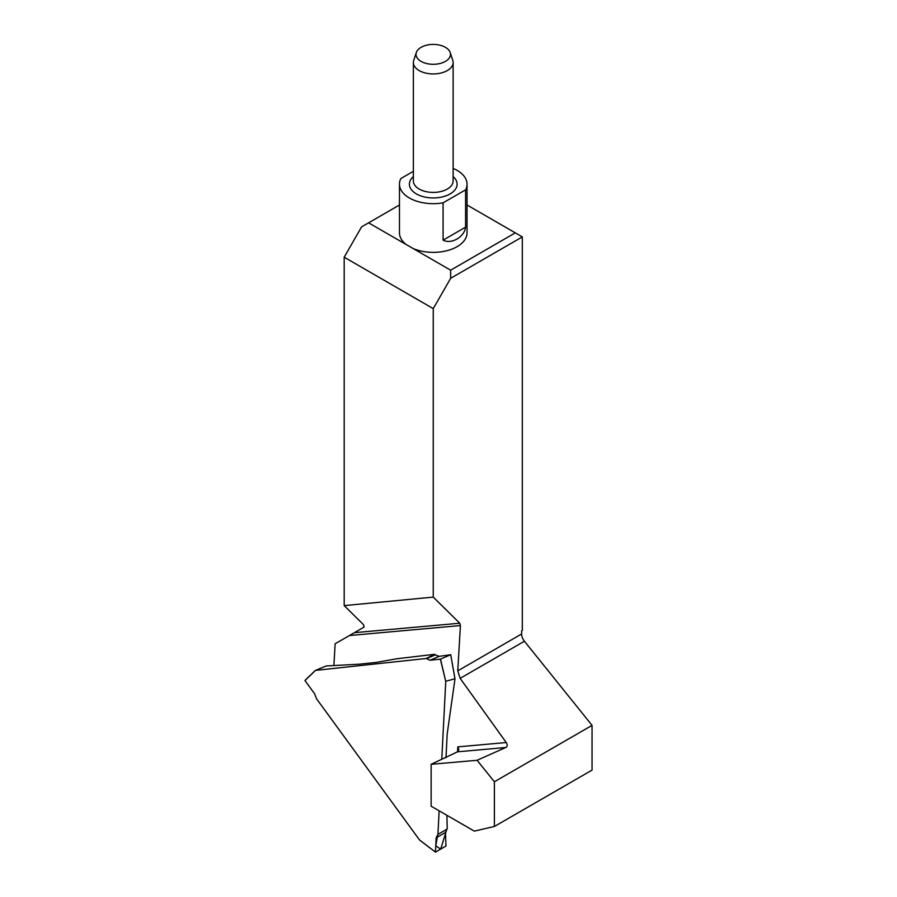 <?xml version="1.0" encoding="UTF-8"?>
<svg xmlns="http://www.w3.org/2000/svg" width="897" height="897" viewBox="0 0 897 897"><rect width="100%" height="100%" fill="white"/><g stroke="black" fill="none" stroke-linecap="round" stroke-linejoin="round"><path stroke-width="1.35" d="M494.382 826.485L474.311 831.127L431.143 806.201L431.143 764.3L477.103 760.275L494.382 781.769L494.382 826.485L592.054 770.097L592.054 725.37L494.382 781.769M399.468 204.998L368.6 222.826L413.102 248.514A33.783 19.51 0 0 0 448.433 250.285A33.783 19.51 0 0 0 467.034 232.861L467.034 184.177A33.783 19.51 180 0 1 465.577 189.85L465.577 227.176C464.399 237.021 451.426 244.533 443.084 240.161L443.084 202.834A33.783 19.51 180 0 1 413.102 199.829A33.783 19.51 180 0 1 399.468 184.177A33.783 19.51 180 0 1 400.925 178.492L413.371 171.305M399.468 184.177L399.468 232.861A33.783 19.51 0 0 0 406.128 244.489M413.102 248.514L450.63 270.188L515.293 232.861L467.034 204.998M515.293 232.861L522.312 236.909L522.312 630.434L521.617 630.849L521.617 633.988A7.95 4.586 60 0 0 524.42 641.232L592.054 725.37M522.312 236.909L450.664 278.283L433.251 308.624L344.19 257.204L344.19 605.621L363.543 624.693L364.126 627.048L335.142 643.777L333.875 665.552M524.42 641.232L460.139 678.356L457.762 670.855L460.419 625.568L459.757 623.224L433.251 597.11L433.251 308.624M344.19 257.204L361.603 226.863L368.6 222.826M460.139 678.356L506.233 742.537L457.806 746.876L458.816 749.432M477.103 760.275L505.807 747.493C507.478 746.45 507.624 744.802 506.233 742.537M505.807 747.493L457.504 751.821L431.143 764.3M457.806 746.876L457.515 751.821L458.793 749.814M433.251 597.11L344.19 605.621M450.63 270.188L450.664 278.283M453.131 168.401A33.783 19.51 180 0 1 467.034 184.177M443.084 202.834L465.577 189.85M450.148 52.463L452.761 60.29A19.88 11.47 180 0 1 453.131 62.465A19.88 11.47 180 0 1 433.251 73.935A19.88 11.47 180 0 1 413.371 62.465A19.88 11.47 180 0 1 413.741 60.29L416.354 52.463A17.211 9.934 0 0 0 433.251 64.292A17.211 9.934 0 0 0 450.148 52.463A17.211 9.934 0 0 0 445.417 47.328A17.211 9.934 0 0 0 428.205 44.85A17.211 9.934 0 0 0 416.354 52.463M441.773 759.277L445.753 681.485L440.36 659.138L430.022 660.248L426.198 658.488L315.542 670.384L304.958 680.554L314.578 693.729L316.641 698.909L419.471 839.906L435.449 852.094L436.177 837.798L437.927 834.389L439.138 810.821M426.198 658.488L434.653 654.305L397.046 658.734L376.247 662.412L359.226 664.206L326.183 665.955L315.542 670.384M437.927 834.389L447.244 828.996L446.897 815.306M445.977 757.763L447.177 734.071L454.992 678.838L450.72 654.72L439.149 656.346L430.022 660.248M445.843 681.238L454.947 678.782L450.72 654.72L440.505 659.093L445.753 681.485M437.781 834.468L446.796 829.265L437.781 834.468L435.774 845.804L440.696 849.145L446.796 829.265L445.461 832.438L436.177 837.798M435.449 852.094L445.977 846.017L445.461 832.438M426.378 658.656L435.258 654.866L439.149 656.346M450.72 654.72L455.003 678.883M435.258 654.866L434.653 654.305M304.958 680.554L315.452 670.395M457.762 670.855L521.617 633.988M460.419 625.568L349.404 635.536M354.337 632.688L459.757 623.224M453.131 176.563A23.849 13.769 180 0 1 448.96 194.537A23.849 13.769 180 0 1 417.542 194.537A23.849 13.769 180 0 1 413.371 176.563M413.371 62.465L413.371 180.925A19.88 11.47 0 0 0 433.251 192.406A19.88 11.47 0 0 0 453.131 180.925L453.131 62.465M443.084 240.161L465.577 227.176M435.46 852.139L419.561 840.007M304.958 680.453L315.464 670.362"/></g></svg>
